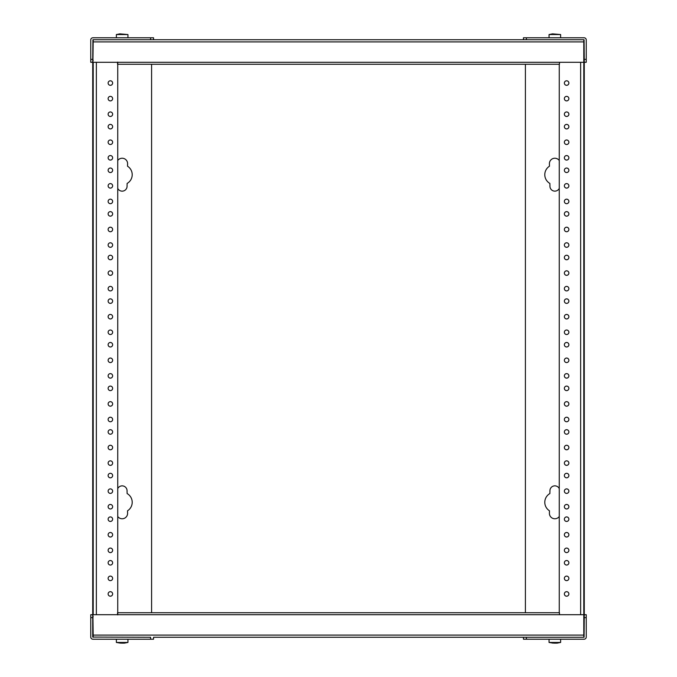 <?xml version="1.0" encoding="UTF-8"?>
<svg xmlns="http://www.w3.org/2000/svg" width="677" height="677" viewBox="0 0 677 677"><rect width="100%" height="100%" fill="white"/><g stroke="black" fill="none" stroke-linecap="round" stroke-linejoin="round"><path stroke-width="1.02" d="M586.24 62.301L584.276 62.301L584.082 39.74L523.448 39.74L523.448 37.777L584.082 37.777A2.158 2.158 0 0 1 586.24 39.935L586.24 62.301L584.276 62.301A2.158 2.158 0 0 1 584.082 62.301L559.456 62.301L559.456 64.264L117.739 64.264L559.261 64.264L559.261 612.736L117.739 612.736L559.456 612.736L559.456 614.699L583.794 614.699L583.794 637.26M584.276 60.143L583.794 60.338M584.276 62.301L584.276 614.699L586.24 614.699L586.24 637.065A2.158 2.158 0 0 1 584.082 639.223L523.448 639.223L523.448 637.26L584.082 637.26L584.276 614.699A2.158 2.158 0 0 0 584.082 614.699L583.794 62.301L583.794 614.699M583.794 616.662L584.276 616.857M559.261 516.5A5.441 5.441 0 0 1 549.402 513.191L549.462 510.788A10.045 10.045 0 0 1 549.876 493.567L549.936 490.639A4.908 4.908 0 0 1 559.261 488.616M559.261 188.384A4.908 4.908 0 0 1 549.944 186.361L549.876 183.433A10.045 10.045 0 0 1 549.462 166.212L549.411 163.809M549.402 163.809A5.441 5.441 0 0 1 559.261 160.5M525.411 612.736L525.411 64.264M93.206 637.26L92.918 614.699A2.158 2.158 0 0 0 92.724 614.708L90.76 614.699L90.76 637.065A2.158 2.158 0 0 0 92.918 639.223L153.552 639.223L153.552 637.26L526.393 637.26L526.393 639.223M150.607 639.223L150.607 637.26L92.724 637.065L92.724 62.301A2.158 2.158 0 0 0 92.918 62.301L93.206 39.74M92.724 616.857L93.206 616.662M153.552 39.74L92.918 39.74L92.724 62.301L90.76 62.301L90.76 39.935A2.158 2.158 0 0 1 92.918 37.777L153.552 37.777L153.552 39.74M93.206 60.338L92.724 60.143M117.739 160.5A5.441 5.441 0 0 1 127.598 163.809L127.538 166.212A10.045 10.045 0 0 1 127.124 183.433L127.064 186.361A4.908 4.908 0 0 1 117.739 188.384M117.739 488.616A4.908 4.908 0 0 1 127.056 490.639L127.124 493.567A10.045 10.045 0 0 1 127.538 510.788L127.589 513.191M127.598 513.191A5.441 5.441 0 0 1 117.739 516.5M151.589 64.264L151.589 612.736M117.544 64.264L117.544 62.301L93.206 62.301L93.206 614.699L117.544 614.699L117.544 612.736M526.393 37.777L526.393 39.74L150.607 39.74L150.607 37.777M583.794 39.74L583.794 62.301M112.636 114.21A2.259 2.259 0 0 1 110.376 116.461A2.259 2.259 0 0 1 108.125 114.21A2.259 2.259 0 0 1 110.376 111.95A2.259 2.259 0 0 1 112.636 114.21M112.636 157.817A2.259 2.259 0 0 1 110.376 160.077A2.259 2.259 0 0 1 108.125 157.817A2.259 2.259 0 0 1 110.376 155.566A2.259 2.259 0 0 1 112.636 157.817M112.636 201.433A2.259 2.259 0 0 1 110.376 203.692A2.259 2.259 0 0 1 108.125 201.433A2.259 2.259 0 0 1 110.376 199.173A2.259 2.259 0 0 1 112.636 201.433M112.636 245.049A2.259 2.259 0 0 1 110.376 247.3A2.259 2.259 0 0 1 108.125 245.049A2.259 2.259 0 0 1 110.376 242.789A2.259 2.259 0 0 1 112.636 245.049M112.636 288.656A2.259 2.259 0 0 1 110.376 290.915A2.259 2.259 0 0 1 108.125 288.656A2.259 2.259 0 0 1 110.376 286.396A2.259 2.259 0 0 1 112.636 288.656M112.636 332.272A2.259 2.259 0 0 1 110.376 334.523A2.259 2.259 0 0 1 108.125 332.272A2.259 2.259 0 0 1 110.376 330.012A2.259 2.259 0 0 1 112.636 332.272M112.636 375.879A2.259 2.259 0 0 1 110.376 378.138A2.259 2.259 0 0 1 108.125 375.879A2.259 2.259 0 0 1 110.376 373.628A2.259 2.259 0 0 1 112.636 375.879M112.636 419.495A2.259 2.259 0 0 1 110.376 421.754A2.259 2.259 0 0 1 108.125 419.495A2.259 2.259 0 0 1 110.376 417.235A2.259 2.259 0 0 1 112.636 419.495M112.636 463.11A2.259 2.259 0 0 1 110.376 465.361A2.259 2.259 0 0 1 108.125 463.11A2.259 2.259 0 0 1 110.376 460.851A2.259 2.259 0 0 1 112.636 463.11M112.636 506.718A2.259 2.259 0 0 1 110.376 508.977A2.259 2.259 0 0 1 108.125 506.718A2.259 2.259 0 0 1 110.376 504.467A2.259 2.259 0 0 1 112.636 506.718M112.636 98.63A2.259 2.259 0 0 1 110.376 100.89A2.259 2.259 0 0 1 108.125 98.63A2.259 2.259 0 0 1 110.376 96.371A2.259 2.259 0 0 1 112.636 98.63M112.636 142.246A2.259 2.259 0 0 1 110.376 144.497A2.259 2.259 0 0 1 108.125 142.246A2.259 2.259 0 0 1 110.376 139.987A2.259 2.259 0 0 1 112.636 142.246M112.636 185.853A2.259 2.259 0 0 1 110.376 188.113A2.259 2.259 0 0 1 108.125 185.853A2.259 2.259 0 0 1 110.376 183.602A2.259 2.259 0 0 1 112.636 185.853M112.636 229.469A2.259 2.259 0 0 1 110.376 231.729A2.259 2.259 0 0 1 108.125 229.469A2.259 2.259 0 0 1 110.376 227.21A2.259 2.259 0 0 1 112.636 229.469M112.636 273.085A2.259 2.259 0 0 1 110.376 275.336A2.259 2.259 0 0 1 108.125 273.085A2.259 2.259 0 0 1 110.376 270.825A2.259 2.259 0 0 1 112.636 273.085M112.636 316.692A2.259 2.259 0 0 1 110.376 318.952A2.259 2.259 0 0 1 108.125 316.692A2.259 2.259 0 0 1 110.376 314.441A2.259 2.259 0 0 1 112.636 316.692M112.636 360.308A2.259 2.259 0 0 1 110.376 362.559A2.259 2.259 0 0 1 108.125 360.308A2.259 2.259 0 0 1 110.376 358.048A2.259 2.259 0 0 1 112.636 360.308M112.636 403.915A2.259 2.259 0 0 1 110.376 406.175A2.259 2.259 0 0 1 108.125 403.915A2.259 2.259 0 0 1 110.376 401.664A2.259 2.259 0 0 1 112.636 403.915M112.636 447.531A2.259 2.259 0 0 1 110.376 449.79A2.259 2.259 0 0 1 108.125 447.531A2.259 2.259 0 0 1 110.376 445.271A2.259 2.259 0 0 1 112.636 447.531M112.636 491.147A2.259 2.259 0 0 1 110.376 493.398A2.259 2.259 0 0 1 108.125 491.147A2.259 2.259 0 0 1 110.376 488.887A2.259 2.259 0 0 1 112.636 491.147M112.636 83.051A2.259 2.259 0 0 1 110.376 85.31A2.259 2.259 0 0 1 108.125 83.051A2.259 2.259 0 0 1 110.376 80.8A2.259 2.259 0 0 1 112.636 83.051M112.636 126.667A2.259 2.259 0 0 1 110.376 128.926A2.259 2.259 0 0 1 108.125 126.667A2.259 2.259 0 0 1 110.376 124.407A2.259 2.259 0 0 1 112.636 126.667M112.636 170.282A2.259 2.259 0 0 1 110.376 172.533A2.259 2.259 0 0 1 108.125 170.282A2.259 2.259 0 0 1 110.376 168.023A2.259 2.259 0 0 1 112.636 170.282M112.636 213.89A2.259 2.259 0 0 1 110.376 216.149A2.259 2.259 0 0 1 108.125 213.89A2.259 2.259 0 0 1 110.376 211.639A2.259 2.259 0 0 1 112.636 213.89M112.636 257.505A2.259 2.259 0 0 1 110.376 259.765A2.259 2.259 0 0 1 108.125 257.505A2.259 2.259 0 0 1 110.376 255.246A2.259 2.259 0 0 1 112.636 257.505M112.636 301.121A2.259 2.259 0 0 1 110.376 303.372A2.259 2.259 0 0 1 108.125 301.121A2.259 2.259 0 0 1 110.376 298.862A2.259 2.259 0 0 1 112.636 301.121M112.636 344.728A2.259 2.259 0 0 1 110.376 346.988A2.259 2.259 0 0 1 108.125 344.728A2.259 2.259 0 0 1 110.376 342.477A2.259 2.259 0 0 1 112.636 344.728M112.636 388.344A2.259 2.259 0 0 1 110.376 390.604A2.259 2.259 0 0 1 108.125 388.344A2.259 2.259 0 0 1 110.376 386.085A2.259 2.259 0 0 1 112.636 388.344M112.636 431.951A2.259 2.259 0 0 1 110.376 434.211A2.259 2.259 0 0 1 108.125 431.951A2.259 2.259 0 0 1 110.376 429.7A2.259 2.259 0 0 1 112.636 431.951M112.636 475.567A2.259 2.259 0 0 1 110.376 477.827A2.259 2.259 0 0 1 108.125 475.567A2.259 2.259 0 0 1 110.376 473.308A2.259 2.259 0 0 1 112.636 475.567M112.636 578.37A2.259 2.259 0 0 1 110.376 580.629A2.259 2.259 0 0 1 108.125 578.37A2.259 2.259 0 0 1 110.376 576.11A2.259 2.259 0 0 1 112.636 578.37M112.636 593.949A2.259 2.259 0 0 1 110.376 596.2A2.259 2.259 0 0 1 108.125 593.949A2.259 2.259 0 0 1 110.376 591.69A2.259 2.259 0 0 1 112.636 593.949M112.636 562.79A2.259 2.259 0 0 1 110.376 565.05A2.259 2.259 0 0 1 108.125 562.79A2.259 2.259 0 0 1 110.376 560.539A2.259 2.259 0 0 1 112.636 562.79M112.636 519.183A2.259 2.259 0 0 1 110.376 521.434A2.259 2.259 0 0 1 108.125 519.183A2.259 2.259 0 0 1 110.376 516.923A2.259 2.259 0 0 1 112.636 519.183M112.636 534.754A2.259 2.259 0 0 1 110.376 537.013A2.259 2.259 0 0 1 108.125 534.754A2.259 2.259 0 0 1 110.376 532.503A2.259 2.259 0 0 1 112.636 534.754M112.636 550.333A2.259 2.259 0 0 1 110.376 552.593A2.259 2.259 0 0 1 108.125 550.333A2.259 2.259 0 0 1 110.376 548.074A2.259 2.259 0 0 1 112.636 550.333M93.206 62.301L93.206 614.699M117.739 62.106L117.739 614.894M564.364 562.79A2.259 2.259 0 0 1 566.624 560.539A2.259 2.259 0 0 1 568.875 562.79A2.259 2.259 0 0 1 566.624 565.05A2.259 2.259 0 0 1 564.364 562.79M564.364 519.183A2.259 2.259 0 0 1 566.624 516.923A2.259 2.259 0 0 1 568.875 519.183A2.259 2.259 0 0 1 566.624 521.434A2.259 2.259 0 0 1 564.364 519.183M564.364 475.567A2.259 2.259 0 0 1 566.624 473.308A2.259 2.259 0 0 1 568.875 475.567A2.259 2.259 0 0 1 566.624 477.827A2.259 2.259 0 0 1 564.364 475.567M564.364 431.951A2.259 2.259 0 0 1 566.624 429.7A2.259 2.259 0 0 1 568.875 431.951A2.259 2.259 0 0 1 566.624 434.211A2.259 2.259 0 0 1 564.364 431.951M564.364 388.344A2.259 2.259 0 0 1 566.624 386.085A2.259 2.259 0 0 1 568.875 388.344A2.259 2.259 0 0 1 566.624 390.604A2.259 2.259 0 0 1 564.364 388.344M564.364 344.728A2.259 2.259 0 0 1 566.624 342.477A2.259 2.259 0 0 1 568.875 344.728A2.259 2.259 0 0 1 566.624 346.988A2.259 2.259 0 0 1 564.364 344.728M564.364 301.121A2.259 2.259 0 0 1 566.624 298.862A2.259 2.259 0 0 1 568.875 301.121A2.259 2.259 0 0 1 566.624 303.372A2.259 2.259 0 0 1 564.364 301.121M564.364 257.505A2.259 2.259 0 0 1 566.624 255.246A2.259 2.259 0 0 1 568.875 257.505A2.259 2.259 0 0 1 566.624 259.765A2.259 2.259 0 0 1 564.364 257.505M564.364 213.89A2.259 2.259 0 0 1 566.624 211.639A2.259 2.259 0 0 1 568.875 213.89A2.259 2.259 0 0 1 566.624 216.149A2.259 2.259 0 0 1 564.364 213.89M564.364 170.282A2.259 2.259 0 0 1 566.624 168.023A2.259 2.259 0 0 1 568.875 170.282A2.259 2.259 0 0 1 566.624 172.533A2.259 2.259 0 0 1 564.364 170.282M564.364 578.37A2.259 2.259 0 0 1 566.624 576.11A2.259 2.259 0 0 1 568.875 578.37A2.259 2.259 0 0 1 566.624 580.629A2.259 2.259 0 0 1 564.364 578.37M564.364 534.754A2.259 2.259 0 0 1 566.624 532.503A2.259 2.259 0 0 1 568.875 534.754A2.259 2.259 0 0 1 566.624 537.013A2.259 2.259 0 0 1 564.364 534.754M564.364 491.147A2.259 2.259 0 0 1 566.624 488.887A2.259 2.259 0 0 1 568.875 491.147A2.259 2.259 0 0 1 566.624 493.398A2.259 2.259 0 0 1 564.364 491.147M564.364 447.531A2.259 2.259 0 0 1 566.624 445.271A2.259 2.259 0 0 1 568.875 447.531A2.259 2.259 0 0 1 566.624 449.79A2.259 2.259 0 0 1 564.364 447.531M564.364 403.915A2.259 2.259 0 0 1 566.624 401.664A2.259 2.259 0 0 1 568.875 403.915A2.259 2.259 0 0 1 566.624 406.175A2.259 2.259 0 0 1 564.364 403.915M564.364 360.308A2.259 2.259 0 0 1 566.624 358.048A2.259 2.259 0 0 1 568.875 360.308A2.259 2.259 0 0 1 566.624 362.559A2.259 2.259 0 0 1 564.364 360.308M564.364 316.692A2.259 2.259 0 0 1 566.624 314.441A2.259 2.259 0 0 1 568.875 316.692A2.259 2.259 0 0 1 566.624 318.952A2.259 2.259 0 0 1 564.364 316.692M564.364 273.085A2.259 2.259 0 0 1 566.624 270.825A2.259 2.259 0 0 1 568.875 273.085A2.259 2.259 0 0 1 566.624 275.336A2.259 2.259 0 0 1 564.364 273.085M564.364 229.469A2.259 2.259 0 0 1 566.624 227.21A2.259 2.259 0 0 1 568.875 229.469A2.259 2.259 0 0 1 566.624 231.729A2.259 2.259 0 0 1 564.364 229.469M564.364 185.853A2.259 2.259 0 0 1 566.624 183.602A2.259 2.259 0 0 1 568.875 185.853A2.259 2.259 0 0 1 566.624 188.113A2.259 2.259 0 0 1 564.364 185.853M564.364 593.949A2.259 2.259 0 0 1 566.624 591.69A2.259 2.259 0 0 1 568.875 593.949A2.259 2.259 0 0 1 566.624 596.2A2.259 2.259 0 0 1 564.364 593.949M564.364 550.333A2.259 2.259 0 0 1 566.624 548.074A2.259 2.259 0 0 1 568.875 550.333A2.259 2.259 0 0 1 566.624 552.593A2.259 2.259 0 0 1 564.364 550.333M564.364 506.718A2.259 2.259 0 0 1 566.624 504.467A2.259 2.259 0 0 1 568.875 506.718A2.259 2.259 0 0 1 566.624 508.977A2.259 2.259 0 0 1 564.364 506.718M564.364 463.11A2.259 2.259 0 0 1 566.624 460.851A2.259 2.259 0 0 1 568.875 463.11A2.259 2.259 0 0 1 566.624 465.361A2.259 2.259 0 0 1 564.364 463.11M564.364 419.495A2.259 2.259 0 0 1 566.624 417.235A2.259 2.259 0 0 1 568.875 419.495A2.259 2.259 0 0 1 566.624 421.754A2.259 2.259 0 0 1 564.364 419.495M564.364 375.879A2.259 2.259 0 0 1 566.624 373.628A2.259 2.259 0 0 1 568.875 375.879A2.259 2.259 0 0 1 566.624 378.138A2.259 2.259 0 0 1 564.364 375.879M564.364 332.272A2.259 2.259 0 0 1 566.624 330.012A2.259 2.259 0 0 1 568.875 332.272A2.259 2.259 0 0 1 566.624 334.523A2.259 2.259 0 0 1 564.364 332.272M564.364 288.656A2.259 2.259 0 0 1 566.624 286.396A2.259 2.259 0 0 1 568.875 288.656A2.259 2.259 0 0 1 566.624 290.915A2.259 2.259 0 0 1 564.364 288.656M564.364 245.049A2.259 2.259 0 0 1 566.624 242.789A2.259 2.259 0 0 1 568.875 245.049A2.259 2.259 0 0 1 566.624 247.3A2.259 2.259 0 0 1 564.364 245.049M564.364 201.433A2.259 2.259 0 0 1 566.624 199.173A2.259 2.259 0 0 1 568.875 201.433A2.259 2.259 0 0 1 566.624 203.692A2.259 2.259 0 0 1 564.364 201.433M564.364 98.63A2.259 2.259 0 0 1 566.624 96.371A2.259 2.259 0 0 1 568.875 98.63A2.259 2.259 0 0 1 566.624 100.89A2.259 2.259 0 0 1 564.364 98.63M564.364 83.051A2.259 2.259 0 0 1 566.624 80.8A2.259 2.259 0 0 1 568.875 83.051A2.259 2.259 0 0 1 566.624 85.31A2.259 2.259 0 0 1 564.364 83.051M564.364 114.21A2.259 2.259 0 0 1 566.624 111.95A2.259 2.259 0 0 1 568.875 114.21A2.259 2.259 0 0 1 566.624 116.461A2.259 2.259 0 0 1 564.364 114.21M564.364 157.817A2.259 2.259 0 0 1 566.624 155.566A2.259 2.259 0 0 1 568.875 157.817A2.259 2.259 0 0 1 566.624 160.077A2.259 2.259 0 0 1 564.364 157.817M564.364 142.246A2.259 2.259 0 0 1 566.624 139.987A2.259 2.259 0 0 1 568.875 142.246A2.259 2.259 0 0 1 566.624 144.497A2.259 2.259 0 0 1 564.364 142.246M564.364 126.667A2.259 2.259 0 0 1 566.624 124.407A2.259 2.259 0 0 1 568.875 126.667A2.259 2.259 0 0 1 566.624 128.926A2.259 2.259 0 0 1 564.364 126.667M127.945 34.552L116.368 34.552L119.821 33.85L127.945 34.552L127.945 37.777M560.632 34.552L549.055 34.552L552.508 33.85L560.632 34.552L560.632 37.777M123.84 643.15L121.285 643.15M120.464 643.15L116.368 642.448L127.945 642.448L124.373 643.15M556.528 643.15L553.981 643.15M553.16 643.15L549.055 642.448L560.632 642.448L557.069 643.15M586.24 59.356L584.276 59.356M584.276 617.644L586.24 617.644M90.76 617.644L92.724 617.644M92.724 59.356L90.76 59.356M583.794 635.102L93.206 635.102M559.456 614.699L117.544 614.699M93.206 41.898L583.794 41.898M117.544 62.301L559.456 62.301M96.354 614.699L96.354 62.301M580.646 62.301L580.646 614.699M116.368 34.552L116.368 37.777M549.055 34.552L549.055 37.777M116.368 642.448L116.368 639.223M127.945 642.448L127.945 639.223M549.055 642.448L549.055 639.223M560.632 642.448L560.632 639.223"/></g></svg>
